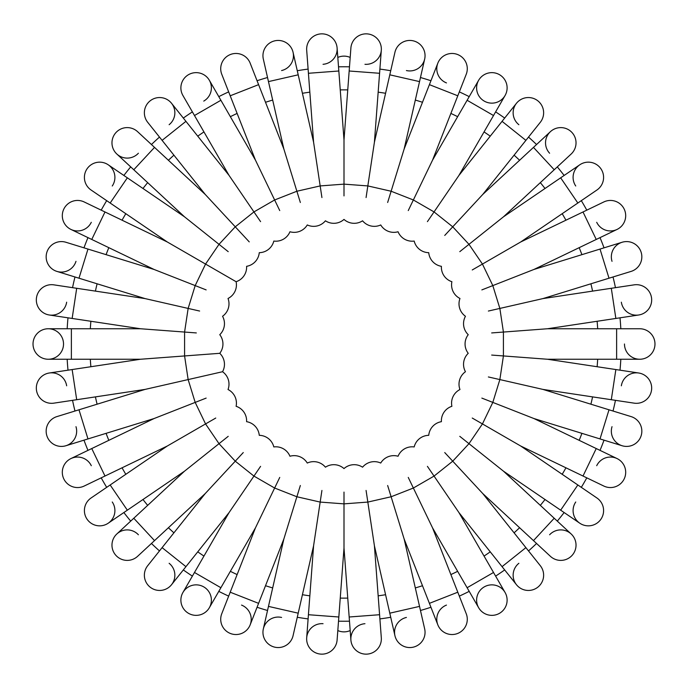 <?xml version="1.0" encoding="UTF-8"?>
<svg xmlns="http://www.w3.org/2000/svg" width="688" height="688" viewBox="0 0 688 688"><rect width="100%" height="100%" fill="white"/><g stroke="black" fill="none" stroke-linecap="round" stroke-linejoin="round"><path stroke-width="1.03" d="M350.183 57.439A15.248 15.248 0 0 0 337.817 57.439M196.321 332.932L140.524 328.752L71.38 328.752L71.38 359.248L140.524 359.248L72.145 369.551L76.695 399.711L145.065 389.408L78.991 409.79L87.978 438.927L154.06 418.545L91.762 448.55L104.989 476.027L167.287 446.022L110.157 484.98L127.34 510.178L184.47 471.22L133.782 518.253L154.525 540.613L205.213 493.58L162.101 547.639L185.941 566.654L229.052 512.594L194.48 572.476L220.891 587.724L255.463 527.842L230.205 592.205L258.593 603.35L283.86 538.979L268.466 606.395L298.205 613.18L313.59 545.765L308.422 614.719L338.831 616.998L344 548.044L349.169 616.998L379.578 614.719L374.41 545.765L389.795 613.18L419.534 606.395L404.14 538.979L429.407 603.35L457.795 592.205L432.537 527.842L467.109 587.724L493.52 572.476L458.948 512.594L502.059 566.654L525.899 547.639L482.787 493.58L533.475 540.613L554.218 518.253L503.53 471.22L560.66 510.178L577.843 484.98L520.713 446.022L583.011 476.027L596.238 448.55L533.94 418.545L600.022 438.927L609.009 409.79L542.935 389.408L611.305 399.711L615.855 369.551L547.476 359.248L616.62 359.248L616.62 328.752L547.476 328.752L615.855 318.449L611.305 288.289L542.935 298.592L609.009 278.21L600.022 249.073L533.94 269.455L596.238 239.45L583.011 211.973L520.713 241.978L577.843 203.02L560.66 177.822L503.53 216.78L554.218 169.747L533.475 147.387L482.787 194.42L525.899 140.361L502.059 121.346L458.948 175.406L493.52 115.524L467.109 100.276L432.537 160.158L457.795 95.795L429.407 84.65L404.14 149.021L419.534 81.605L389.795 74.82L374.41 142.235L379.578 73.281L349.169 71.002L344 139.956L338.831 71.002L308.422 73.281L306.693 50.241A15.248 15.248 0 0 1 325.957 34.4A15.248 15.248 0 0 1 323.042 64.302M349.478 66.813A277.247 277.247 0 0 0 338.522 66.813A277.247 277.247 0 0 1 349.478 66.813L350.897 47.962A15.248 15.248 0 0 1 362.043 34.4A15.248 15.248 0 0 1 381.307 50.241A15.248 15.248 0 0 1 364.958 64.302M350.183 630.561A15.248 15.248 0 0 1 337.817 630.561M379.896 618.908A277.247 277.247 0 0 0 390.732 617.274A277.247 277.247 0 0 1 379.896 618.908L381.307 637.759A15.248 15.248 0 0 1 362.043 653.6A15.248 15.248 0 0 1 364.958 623.698M325.957 653.6A15.248 15.248 0 0 1 306.693 637.759A15.248 15.248 0 0 1 323.042 623.698M67.992 370.178A277.247 277.247 0 0 1 67.175 359.248A277.247 277.247 0 0 0 67.992 370.178L49.304 372.999A15.248 15.248 0 0 1 66.65 385.805M74.975 411.028A277.247 277.247 0 0 1 72.541 400.339A277.247 277.247 0 0 0 74.975 411.028L56.915 416.593A15.248 15.248 0 0 0 46.836 435.659A15.248 15.248 0 0 0 65.902 445.738A15.248 15.248 0 0 1 46.836 435.659A15.248 15.248 0 0 1 56.915 416.593L78.991 409.79M83.97 440.165A277.247 277.247 0 0 0 87.969 450.373A277.247 277.247 0 0 1 83.97 440.165L65.902 445.738A15.248 15.248 0 0 0 75.981 426.672M106.683 487.345A277.247 277.247 0 0 1 101.205 477.85A277.247 277.247 0 0 0 106.683 487.345L91.065 497.992A15.248 15.248 0 0 0 87.058 519.182A15.248 15.248 0 0 0 108.248 523.19A15.248 15.248 0 0 1 87.058 519.182A15.248 15.248 0 0 1 91.065 497.992L110.157 484.98M130.703 521.108A277.247 277.247 0 0 1 123.866 512.543A277.247 277.247 0 0 0 130.703 521.108L116.848 533.965A15.248 15.248 0 0 1 138.391 534.774M151.446 543.468A277.247 277.247 0 0 0 159.478 550.925A277.247 277.247 0 0 1 151.446 543.468M192.382 576.114A277.247 277.247 0 0 1 183.326 569.939A277.247 277.247 0 0 0 192.382 576.114L182.931 592.48A15.248 15.248 0 0 1 203.76 586.898A15.248 15.248 0 0 1 209.341 607.736A15.248 15.248 0 0 1 188.512 613.318A15.248 15.248 0 0 1 182.931 592.48A15.248 15.248 0 0 0 188.512 613.318A15.248 15.248 0 0 0 209.341 607.736L218.793 591.362A277.247 277.247 0 0 0 228.674 596.118A277.247 277.247 0 0 1 218.793 591.362M257.063 607.263A277.247 277.247 0 0 0 267.537 610.488A277.247 277.247 0 0 1 257.063 607.263L250.157 624.859A15.248 15.248 0 0 1 230.385 633.476A15.248 15.248 0 0 1 221.768 613.713L230.205 592.205M297.268 617.274A277.247 277.247 0 0 0 308.104 618.908A277.247 277.247 0 0 1 297.268 617.274L293.062 635.703A15.248 15.248 0 0 1 274.804 647.176A15.248 15.248 0 0 1 263.332 628.918A15.248 15.248 0 0 1 281.59 617.446M349.478 621.187A277.247 277.247 0 0 1 338.522 621.187A277.247 277.247 0 0 0 349.478 621.187L350.897 640.038A15.248 15.248 0 0 0 367.237 654.107A15.248 15.248 0 0 0 381.307 637.759L379.578 614.719M430.937 607.263A277.247 277.247 0 0 1 420.463 610.488A277.247 277.247 0 0 0 430.937 607.263L437.843 624.859A15.248 15.248 0 0 1 446.469 605.087M469.207 591.362A277.247 277.247 0 0 1 459.326 596.118A277.247 277.247 0 0 0 469.207 591.362L478.659 607.736A15.248 15.248 0 0 1 484.24 586.898A15.248 15.248 0 0 1 505.069 592.48A15.248 15.248 0 0 1 499.488 613.318A15.248 15.248 0 0 1 478.659 607.736A15.248 15.248 0 0 0 499.488 613.318A15.248 15.248 0 0 0 505.069 592.48L493.52 572.476M495.618 576.114A277.247 277.247 0 0 0 504.674 569.939A277.247 277.247 0 0 1 495.618 576.114M528.522 550.925A277.247 277.247 0 0 0 536.554 543.468A277.247 277.247 0 0 1 528.522 550.925M557.297 521.108A277.247 277.247 0 0 0 564.134 512.543A277.247 277.247 0 0 1 557.297 521.108M581.317 487.345A277.247 277.247 0 0 0 586.795 477.85A277.247 277.247 0 0 1 581.317 487.345L596.935 497.992A15.248 15.248 0 0 1 600.942 519.182A15.248 15.248 0 0 1 579.752 523.19A15.248 15.248 0 0 1 575.744 501.999M600.031 450.373A277.247 277.247 0 0 0 604.03 440.165A277.247 277.247 0 0 1 600.031 450.373M613.025 411.028A277.247 277.247 0 0 0 615.459 400.339A277.247 277.247 0 0 1 613.025 411.028M620.008 370.178A277.247 277.247 0 0 0 620.825 359.248A277.247 277.247 0 0 1 620.008 370.178M620.008 317.822A277.247 277.247 0 0 1 620.825 328.752A277.247 277.247 0 0 0 620.008 317.822L638.696 315.001A15.248 15.248 0 0 1 621.35 302.195M615.459 287.661A277.247 277.247 0 0 0 613.025 276.972A277.247 277.247 0 0 1 615.459 287.661M604.03 247.835A277.247 277.247 0 0 0 600.031 237.627A277.247 277.247 0 0 1 604.03 247.835M586.795 210.15A277.247 277.247 0 0 0 581.317 200.655A277.247 277.247 0 0 1 586.795 210.15L603.823 201.954A15.248 15.248 0 0 1 624.179 209.075A15.248 15.248 0 0 1 617.059 229.431A15.248 15.248 0 0 1 596.702 222.301M557.297 166.892A277.247 277.247 0 0 1 564.134 175.457A277.247 277.247 0 0 0 557.297 166.892L571.152 154.035A15.248 15.248 0 0 0 571.96 132.483A15.248 15.248 0 0 0 550.409 131.675A15.248 15.248 0 0 1 571.96 132.483A15.248 15.248 0 0 1 571.152 154.035L554.218 169.747M536.554 144.532A277.247 277.247 0 0 0 528.522 137.075A277.247 277.247 0 0 1 536.554 144.532M495.618 111.886A277.247 277.247 0 0 1 504.674 118.061A277.247 277.247 0 0 0 495.618 111.886L505.069 95.52A15.248 15.248 0 0 1 484.24 101.102A15.248 15.248 0 0 1 478.659 80.264A15.248 15.248 0 0 1 499.488 74.682A15.248 15.248 0 0 1 505.069 95.52L493.52 115.524M469.207 96.638A277.247 277.247 0 0 0 459.326 91.882A277.247 277.247 0 0 1 469.207 96.638M420.463 77.512A277.247 277.247 0 0 1 430.937 80.737A277.247 277.247 0 0 0 420.463 77.512L424.668 59.082A15.248 15.248 0 0 1 406.41 70.554M390.732 70.726A277.247 277.247 0 0 0 379.896 69.092A277.247 277.247 0 0 1 390.732 70.726M297.268 70.726A277.247 277.247 0 0 1 308.104 69.092A277.247 277.247 0 0 0 297.268 70.726L293.062 52.297A15.248 15.248 0 0 1 281.59 70.554M267.537 77.512A277.247 277.247 0 0 0 257.063 80.737A277.247 277.247 0 0 1 267.537 77.512M218.793 96.638A277.247 277.247 0 0 1 228.674 91.882A277.247 277.247 0 0 0 218.793 96.638L209.341 80.264A15.248 15.248 0 0 1 203.76 101.102M183.326 118.061A277.247 277.247 0 0 1 192.382 111.886A277.247 277.247 0 0 0 183.326 118.061L171.536 103.286A15.248 15.248 0 0 1 169.128 124.709M151.446 144.532A277.247 277.247 0 0 1 159.478 137.075A277.247 277.247 0 0 0 151.446 144.532L137.591 131.675A15.248 15.248 0 0 0 116.04 132.483A15.248 15.248 0 0 0 116.848 154.035A15.248 15.248 0 0 1 116.04 132.483A15.248 15.248 0 0 1 137.591 131.675L205.213 194.42L249.245 241.884M123.866 175.457A277.247 277.247 0 0 1 130.703 166.892A277.247 277.247 0 0 0 123.866 175.457L108.248 164.81A15.248 15.248 0 0 1 112.256 186.001M106.683 200.655A277.247 277.247 0 0 0 101.205 210.15A277.247 277.247 0 0 1 106.683 200.655L91.065 190.008A15.248 15.248 0 0 1 87.058 168.818A15.248 15.248 0 0 1 108.248 164.81A15.248 15.248 0 0 0 87.058 168.818A15.248 15.248 0 0 0 91.065 190.008L110.157 203.02L127.34 177.822L184.47 216.78L228.218 251.662M83.97 247.835A277.247 277.247 0 0 1 87.969 237.627A277.247 277.247 0 0 0 83.97 247.835L65.902 242.262A15.248 15.248 0 0 0 46.836 252.341A15.248 15.248 0 0 0 56.915 271.407A15.248 15.248 0 0 1 46.836 252.341A15.248 15.248 0 0 1 65.902 242.262L154.06 269.455L206.142 289.897M72.541 287.661A277.247 277.247 0 0 1 74.975 276.972A277.247 277.247 0 0 0 72.541 287.661L53.845 284.849A15.248 15.248 0 0 0 36.498 297.655A15.248 15.248 0 0 0 49.304 315.001A15.248 15.248 0 0 1 36.498 297.655A15.248 15.248 0 0 1 53.845 284.849L145.065 298.592L199.623 311.045M67.175 328.752A277.247 277.247 0 0 1 67.992 317.822A277.247 277.247 0 0 0 67.175 328.752L48.272 328.752A15.248 15.248 0 0 1 63.52 344A15.248 15.248 0 0 1 48.272 359.248A15.248 15.248 0 0 1 33.024 344A15.248 15.248 0 0 1 48.272 328.752A15.248 15.248 0 0 0 33.024 344A15.248 15.248 0 0 0 48.272 359.248L71.38 359.248M140.524 359.248L219.764 353.314A15.248 15.248 0 0 0 219.764 334.686A15.248 15.248 0 0 0 222.542 316.274A15.248 15.248 0 0 0 228.029 298.48A15.248 15.248 0 0 0 236.104 281.71L215.748 269.954M219.764 334.686A15.248 15.248 0 0 0 222.542 316.274A15.248 15.248 0 0 1 219.764 334.686M145.065 389.408L222.542 371.726A15.248 15.248 0 0 0 219.764 353.314L196.321 355.068M154.06 269.455L91.762 239.45L104.989 211.973L167.287 241.978L236.104 281.71A15.248 15.248 0 0 0 246.596 266.325A15.248 15.248 0 0 0 259.264 252.677A15.248 15.248 0 0 0 273.815 241.067A15.248 15.248 0 0 0 289.949 231.753A15.248 15.248 0 0 0 307.278 224.95A15.248 15.248 0 0 0 325.433 220.805A15.248 15.248 0 0 0 344 219.412A15.248 15.248 0 0 0 362.567 220.805A15.248 15.248 0 0 0 380.722 224.95A15.248 15.248 0 0 0 398.051 231.753A15.248 15.248 0 0 0 414.185 241.067A15.248 15.248 0 0 0 428.736 252.677A15.248 15.248 0 0 0 441.404 266.325A15.248 15.248 0 0 0 451.896 281.71A15.248 15.248 0 0 0 459.971 298.48A15.248 15.248 0 0 0 465.458 316.274A15.248 15.248 0 0 0 468.236 334.686A15.248 15.248 0 0 0 468.236 353.314A15.248 15.248 0 0 0 465.458 371.726A15.248 15.248 0 0 0 459.971 389.52A15.248 15.248 0 0 0 451.896 406.29A15.248 15.248 0 0 0 441.404 421.675A15.248 15.248 0 0 0 428.736 435.323A15.248 15.248 0 0 0 414.185 446.933A15.248 15.248 0 0 0 398.051 456.247A15.248 15.248 0 0 0 380.722 463.05A15.248 15.248 0 0 0 362.567 467.195A15.248 15.248 0 0 0 344 468.588A15.248 15.248 0 0 0 325.433 467.195A15.248 15.248 0 0 0 307.278 463.05A15.248 15.248 0 0 0 289.949 456.247A15.248 15.248 0 0 0 273.815 446.933A15.248 15.248 0 0 0 259.264 435.323A15.248 15.248 0 0 0 246.596 421.675A15.248 15.248 0 0 0 236.104 406.29A15.248 15.248 0 0 0 228.029 389.52A15.248 15.248 0 0 0 222.542 371.726L199.623 376.955M66.65 302.195A15.248 15.248 0 0 1 49.304 315.001L72.145 318.449L76.695 288.289M75.981 261.328A15.248 15.248 0 0 1 56.915 271.407L78.991 278.21L87.978 249.073M91.298 222.301A15.248 15.248 0 0 1 70.941 229.431A15.248 15.248 0 0 1 63.821 209.075A15.248 15.248 0 0 1 84.177 201.954A15.248 15.248 0 0 0 63.821 209.075A15.248 15.248 0 0 0 70.941 229.431L87.969 237.627M138.391 153.226A15.248 15.248 0 0 1 116.848 154.035L130.703 166.892M205.213 194.42L162.101 140.361L185.941 121.346L229.052 175.406L260.58 221.639M162.101 140.361L147.696 122.301A15.248 15.248 0 0 1 150.113 100.869A15.248 15.248 0 0 1 171.536 103.286A15.248 15.248 0 0 0 150.113 100.869A15.248 15.248 0 0 0 147.696 122.301L159.478 137.075M229.052 175.406L194.48 115.524L220.891 100.276L255.463 160.158L279.741 210.571M182.931 95.52A15.248 15.248 0 0 1 188.512 74.682A15.248 15.248 0 0 1 209.341 80.264A15.248 15.248 0 0 0 188.512 74.682A15.248 15.248 0 0 0 182.931 95.52L194.48 115.524M255.463 160.158L230.205 95.795L258.593 84.65L283.86 149.021L300.346 202.487M289.949 231.753A15.248 15.248 0 0 0 307.278 224.95A15.248 15.248 0 0 1 289.949 231.753M221.768 74.287A15.248 15.248 0 0 1 230.385 54.524A15.248 15.248 0 0 1 250.157 63.141A15.248 15.248 0 0 0 230.385 54.524A15.248 15.248 0 0 0 221.768 74.287L230.205 95.795M283.86 149.021L268.466 81.605L298.205 74.82L313.59 142.235L321.924 197.559M263.332 59.082A15.248 15.248 0 0 1 274.804 40.824A15.248 15.248 0 0 1 293.062 52.297A15.248 15.248 0 0 0 274.804 40.824A15.248 15.248 0 0 0 263.332 59.082L268.466 81.605M344 139.956L344 195.908M306.693 50.241A15.248 15.248 0 0 1 320.763 33.893A15.248 15.248 0 0 1 337.103 47.962L338.522 66.813M374.41 142.235L366.076 197.559M349.169 71.002L350.897 47.962A15.248 15.248 0 0 1 367.237 33.893A15.248 15.248 0 0 1 381.307 50.241L379.578 73.281M404.14 149.021L387.654 202.487M394.938 52.297A15.248 15.248 0 0 1 413.196 40.824A15.248 15.248 0 0 1 424.668 59.082A15.248 15.248 0 0 0 413.196 40.824A15.248 15.248 0 0 0 394.938 52.297L389.795 74.82M432.537 160.158L408.259 210.571M380.722 224.95A15.248 15.248 0 0 0 398.051 231.753A15.248 15.248 0 0 1 380.722 224.95M446.469 82.913A15.248 15.248 0 0 1 437.843 63.141A15.248 15.248 0 0 1 457.615 54.524A15.248 15.248 0 0 1 466.232 74.287A15.248 15.248 0 0 0 457.615 54.524A15.248 15.248 0 0 0 437.843 63.141L430.937 80.737M458.948 175.406L427.42 221.639M482.787 194.42L444.732 235.442M518.872 124.709A15.248 15.248 0 0 1 516.464 103.286A15.248 15.248 0 0 1 537.887 100.869A15.248 15.248 0 0 1 540.304 122.301L540.304 122.301A15.248 15.248 0 0 0 537.887 100.869A15.248 15.248 0 0 0 516.464 103.286L504.674 118.061M503.53 216.78L459.782 251.662M549.609 153.226A15.248 15.248 0 0 1 550.409 131.675L533.475 147.387M520.713 241.978L472.252 269.954M575.744 186.001A15.248 15.248 0 0 1 579.752 164.81A15.248 15.248 0 0 1 600.942 168.818A15.248 15.248 0 0 1 596.935 190.008L596.935 190.008A15.248 15.248 0 0 0 600.942 168.818A15.248 15.248 0 0 0 579.752 164.81L560.66 177.822M533.94 269.455L481.858 289.897M542.935 298.592L488.377 311.045M612.019 261.328A15.248 15.248 0 0 1 622.098 242.262A15.248 15.248 0 0 1 641.164 252.341A15.248 15.248 0 0 1 631.085 271.407L631.085 271.407A15.248 15.248 0 0 0 641.164 252.341A15.248 15.248 0 0 0 622.098 242.262L600.022 249.073M547.476 328.752L491.679 332.932M465.458 316.274A15.248 15.248 0 0 0 468.236 334.686A15.248 15.248 0 0 1 465.458 316.274M634.155 284.849A15.248 15.248 0 0 1 651.502 297.655A15.248 15.248 0 0 1 638.696 315.001A15.248 15.248 0 0 0 651.502 297.655A15.248 15.248 0 0 0 634.155 284.849L611.305 288.289M547.476 359.248L491.679 355.068M616.62 328.752L639.728 328.752A15.248 15.248 0 0 1 654.976 344A15.248 15.248 0 0 1 639.728 359.248A15.248 15.248 0 0 1 624.48 344M639.728 328.752A15.248 15.248 0 0 1 654.976 344A15.248 15.248 0 0 1 639.728 359.248L616.62 359.248M542.935 389.408L488.377 376.955M468.236 353.314A15.248 15.248 0 0 0 465.458 371.726A15.248 15.248 0 0 1 468.236 353.314M621.35 385.805A15.248 15.248 0 0 1 638.696 372.999A15.248 15.248 0 0 1 651.502 390.345A15.248 15.248 0 0 1 634.155 403.151A15.248 15.248 0 0 0 651.502 390.345A15.248 15.248 0 0 0 638.696 372.999L615.855 369.551M533.94 418.545L481.858 398.103M609.009 409.79L631.085 416.593A15.248 15.248 0 0 1 641.164 435.659A15.248 15.248 0 0 1 622.098 445.738A15.248 15.248 0 0 1 612.019 426.672M631.085 416.593A15.248 15.248 0 0 1 641.164 435.659A15.248 15.248 0 0 1 622.098 445.738L600.022 438.927M520.713 446.022L472.252 418.046M596.702 465.699A15.248 15.248 0 0 1 617.059 458.569A15.248 15.248 0 0 1 624.179 478.925A15.248 15.248 0 0 1 603.823 486.046A15.248 15.248 0 0 0 624.179 478.925A15.248 15.248 0 0 0 617.059 458.569L596.238 448.55M503.53 471.22L459.782 436.338M577.843 484.98L596.935 497.992A15.248 15.248 0 0 1 600.942 519.182A15.248 15.248 0 0 1 579.752 523.19L560.66 510.178M482.787 493.58L444.732 452.558M549.609 534.774A15.248 15.248 0 0 1 571.152 533.965A15.248 15.248 0 0 1 571.96 555.517A15.248 15.248 0 0 1 550.409 556.325L533.475 540.613M458.948 512.594L427.42 466.361M525.899 547.639L540.304 565.699A15.248 15.248 0 0 1 537.887 587.131A15.248 15.248 0 0 1 516.464 584.714A15.248 15.248 0 0 1 518.872 563.291M540.304 565.699A15.248 15.248 0 0 1 537.887 587.131A15.248 15.248 0 0 1 516.464 584.714L502.059 566.654M432.537 527.842L408.259 477.429M404.14 538.979L387.654 485.513M398.051 456.247A15.248 15.248 0 0 0 380.722 463.05A15.248 15.248 0 0 1 398.051 456.247M457.795 592.205L466.232 613.713A15.248 15.248 0 0 1 457.615 633.476A15.248 15.248 0 0 1 437.843 624.859A15.248 15.248 0 0 0 457.615 633.476A15.248 15.248 0 0 0 466.232 613.713L459.326 596.118M374.41 545.765L366.076 490.441M420.463 610.488L424.668 628.918A15.248 15.248 0 0 1 413.196 647.176A15.248 15.248 0 0 1 394.938 635.703A15.248 15.248 0 0 1 406.41 617.446M419.534 606.395L424.668 628.918A15.248 15.248 0 0 1 413.196 647.176A15.248 15.248 0 0 1 394.938 635.703L389.795 613.18M344 548.044L344 492.092M313.59 545.765L321.924 490.441M338.522 621.187L337.103 640.038A15.248 15.248 0 0 1 320.763 654.107A15.248 15.248 0 0 1 306.693 637.759L308.422 614.719M283.86 538.979L300.346 485.513M298.205 613.18L293.062 635.703A15.248 15.248 0 0 1 274.804 647.176A15.248 15.248 0 0 1 263.332 628.918L268.466 606.395M255.463 527.842L279.741 477.429M307.278 463.05A15.248 15.248 0 0 0 289.949 456.247A15.248 15.248 0 0 1 307.278 463.05M241.531 605.087A15.248 15.248 0 0 1 250.157 624.859L258.593 603.35M229.052 512.594L260.58 466.361M205.213 493.58L243.268 452.558M169.128 563.291A15.248 15.248 0 0 1 171.536 584.714A15.248 15.248 0 0 1 150.113 587.131A15.248 15.248 0 0 1 147.696 565.699L147.696 565.699A15.248 15.248 0 0 0 150.113 587.131A15.248 15.248 0 0 0 171.536 584.714L183.326 569.939M184.47 471.22L228.218 436.338M137.591 556.325A15.248 15.248 0 0 1 116.04 555.517A15.248 15.248 0 0 1 116.848 533.965A15.248 15.248 0 0 0 116.04 555.517A15.248 15.248 0 0 0 137.591 556.325L154.525 540.613M167.287 446.022L215.748 418.046M112.256 501.999A15.248 15.248 0 0 1 108.248 523.19L123.866 512.543M154.06 418.545L206.142 398.103M101.205 477.85L84.177 486.046A15.248 15.248 0 0 1 63.821 478.925A15.248 15.248 0 0 1 70.941 458.569A15.248 15.248 0 0 1 91.298 465.699M53.845 403.151A15.248 15.248 0 0 1 36.498 390.345A15.248 15.248 0 0 1 49.304 372.999A15.248 15.248 0 0 0 36.498 390.345A15.248 15.248 0 0 0 53.845 403.151L76.695 399.711M90.317 328.752A254.139 254.139 0 0 1 90.876 321.27M95.426 291.11A254.139 254.139 0 0 1 97.094 283.8M106.081 254.655A254.139 254.139 0 0 1 108.824 247.671M122.051 220.194A254.139 254.139 0 0 1 125.809 213.693M142.984 188.495A254.139 254.139 0 0 1 147.662 182.63M168.405 160.27A254.139 254.139 0 0 1 173.909 155.17M197.757 136.155A254.139 254.139 0 0 1 203.949 131.924M230.36 116.676A254.139 254.139 0 0 1 237.128 113.425M265.516 102.28A254.139 254.139 0 0 1 272.68 100.07M302.419 93.284A254.139 254.139 0 0 1 309.832 92.166M340.25 89.887A254.139 254.139 0 0 1 347.75 89.887M378.168 92.166A254.139 254.139 0 0 1 385.581 93.284M415.32 100.07A254.139 254.139 0 0 1 422.484 102.28M450.872 113.425A254.139 254.139 0 0 1 457.64 116.676M484.051 131.924A254.139 254.139 0 0 1 490.243 136.155M514.091 155.17A254.139 254.139 0 0 1 519.595 160.27M540.338 182.63A254.139 254.139 0 0 1 545.016 188.495M562.191 213.693A254.139 254.139 0 0 1 565.949 220.194M579.176 247.671A254.139 254.139 0 0 1 581.919 254.655M590.906 283.8A254.139 254.139 0 0 1 592.574 291.11M597.124 321.27A254.139 254.139 0 0 1 597.683 328.752M597.683 359.248A254.139 254.139 0 0 1 597.124 366.73M592.574 396.89A254.139 254.139 0 0 1 590.906 404.2M581.919 433.345A254.139 254.139 0 0 1 579.176 440.329M565.949 467.806A254.139 254.139 0 0 1 562.191 474.307M545.016 499.505A254.139 254.139 0 0 1 540.338 505.37M519.595 527.73A254.139 254.139 0 0 1 514.091 532.83M490.243 551.845A254.139 254.139 0 0 1 484.051 556.076M457.64 571.324A254.139 254.139 0 0 1 450.872 574.575M422.484 585.72A254.139 254.139 0 0 1 415.32 587.93M385.581 594.716A254.139 254.139 0 0 1 378.168 595.834M347.75 598.113A254.139 254.139 0 0 1 340.25 598.113M309.832 595.834A254.139 254.139 0 0 1 302.419 594.716M272.68 587.93A254.139 254.139 0 0 1 265.516 585.72M237.128 574.575A254.139 254.139 0 0 1 230.36 571.324M203.949 556.076A254.139 254.139 0 0 1 197.757 551.845M173.909 532.83A254.139 254.139 0 0 1 168.405 527.73M147.662 505.37A254.139 254.139 0 0 1 142.984 499.505M125.809 474.307A254.139 254.139 0 0 1 122.051 467.806M108.824 440.329A254.139 254.139 0 0 1 106.081 433.345M97.094 404.2A254.139 254.139 0 0 1 95.426 396.89M90.876 366.73A254.139 254.139 0 0 1 90.317 359.248M184.582 332.055L188.142 308.43L195.186 285.597L205.557 264.072L219.016 244.326L235.262 226.816L253.949 211.913L274.641 199.967L296.881 191.238L320.169 185.923L344 184.135L367.831 185.923L391.119 191.238L413.359 199.967L434.051 211.913L452.738 226.816L468.984 244.326L482.443 264.072L492.814 285.597L499.858 308.43L503.418 332.055L503.418 355.945L499.858 379.57L492.814 402.403L482.443 423.928L468.984 443.674L452.738 461.184L434.051 476.087L413.359 488.033L391.119 496.762L367.831 502.077L344 503.865L320.169 502.077L296.881 496.762L274.641 488.033L253.949 476.087L235.262 461.184L219.016 443.674L205.557 423.928L195.186 402.403L188.142 379.57L184.582 355.945L184.582 332.055M184.47 216.78L133.782 169.747L154.525 147.387M72.145 318.449L140.524 328.752M78.991 278.21L145.065 298.592M91.762 239.45L70.941 229.431M104.989 211.973L84.177 201.954M110.157 203.02L167.287 241.978M127.34 177.822L108.248 164.81M133.782 169.747L116.848 154.035M185.941 121.346L171.536 103.286M220.891 100.276L209.341 80.264M258.593 84.65L250.157 63.141M298.205 74.82L293.062 52.297M308.422 73.281L313.59 142.235M338.831 71.002L337.103 47.962M419.534 81.605L424.668 59.082M429.407 84.65L437.843 63.141M457.795 95.795L466.232 74.287M467.109 100.276L478.659 80.264M502.059 121.346L516.464 103.286M525.899 140.361L540.304 122.301M577.843 203.02L596.935 190.008M583.011 211.973L603.823 201.954M596.238 239.45L617.059 229.431M609.009 278.21L631.085 271.407M615.855 318.449L638.696 315.001M611.305 399.711L634.155 403.151M583.011 476.027L603.823 486.046M554.218 518.253L571.152 533.965M467.109 587.724L478.659 607.736M429.407 603.35L437.843 624.859M349.169 616.998L350.897 640.038M338.831 616.998L337.103 640.038M220.891 587.724L209.341 607.736M194.48 572.476L182.931 592.48M185.941 566.654L171.536 584.714M162.101 547.639L147.696 565.699M133.782 518.253L116.848 533.965M127.34 510.178L108.248 523.19M104.989 476.027L84.177 486.046M91.762 448.55L70.941 458.569M87.978 438.927L65.902 445.738M72.145 369.551L49.304 372.999M71.38 328.752L48.272 328.752"/></g></svg>
